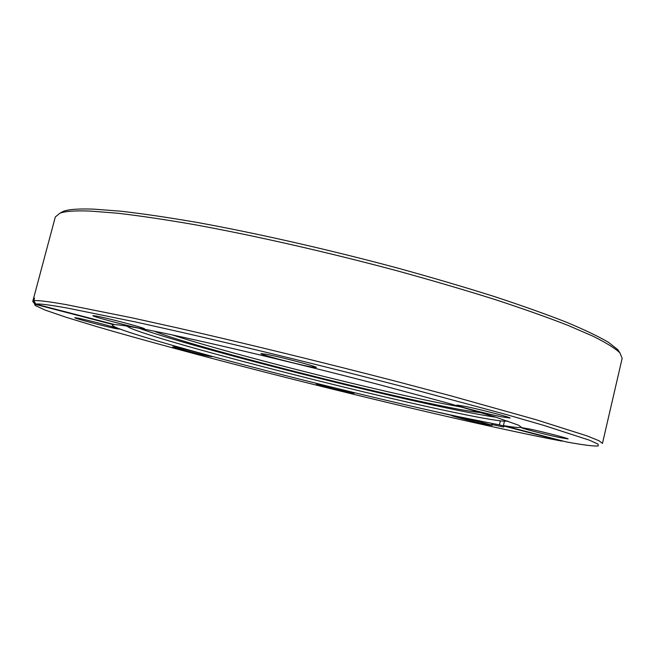 <?xml version="1.0" encoding="UTF-8"?>
<svg xmlns="http://www.w3.org/2000/svg" width="655" height="655" viewBox="0 0 655 655"><rect width="100%" height="100%" fill="white"/><g stroke="black" fill="none" stroke-linecap="round" stroke-linejoin="round"><path stroke-width="0.98" d="M559.485 437.507C544.747 434.388 519.186 427.731 521.478 427.6L529.551 429.009C543.085 431.842 567.869 438.22 568.131 438.924L559.485 437.507M485.543 424.284C473.164 421.64 449.739 415.557 451.655 415.475L457.796 416.572C469.258 419.003 492.011 424.858 492.093 425.39L485.543 424.284M349.492 392.517C338.766 390.257 314.506 383.936 316.365 383.871L320.639 384.616C330.578 386.687 354.101 392.771 354.077 393.254L349.492 392.517M208.699 356.181C198.735 354.175 170.718 346.814 172.814 346.757L175.859 347.24C185.013 349.058 212.089 356.115 212.032 356.656L208.699 356.181M116.615 328.761C106.347 326.829 72.263 317.79 74.899 317.691L77.446 318.043C86.722 319.746 119.472 328.36 119.488 329.08L116.615 328.761M141.005 328.507C128.74 326.28 89.776 315.849 93.108 315.661L96.203 316.046C107.133 317.962 144.346 327.811 144.575 328.826L141.005 328.507M310.323 366.743C294.824 363.787 257.669 353.864 261.23 353.594L266.651 354.339C280.479 356.901 315.939 366.235 316.406 367.406L310.323 366.743M501.272 416.752C484.708 413.379 454.013 405.298 456.993 405.077L465.14 406.37C480.115 409.375 509.664 417.038 510.13 418.021L501.272 416.752M481.122 412.666C472.975 411.962 457.853 409.301 435.739 404.684C349.303 386.818 183.785 343.981 154.326 331.184M172.552 334.983C224.231 352.128 359.431 386.548 434.691 401.99L463.241 407.459M59.957 213.17L63.273 211.352C68.603 209.33 78.821 208.601 93.943 209.15L120.88 211.205C142.536 213.686 167.713 217.386 196.385 222.307C256.179 233.115 329.219 249.678 398.502 268.304C432.578 277.72 464.403 287.087 493.968 296.42C521.707 305.549 545.795 314.113 566.215 322.121C584.317 329.686 598.342 336.375 608.29 342.197L617.771 349.606L619.843 352.758M35.812 304.1L114.944 324.659C119.014 324.757 127.979 326.125 141.832 328.736C185.807 336.981 289.035 361.151 378.68 384.526L446.833 402.825L494.918 416.867L518.49 425.16L521.11 427.052C520.586 427.969 514.683 427.478 503.4 425.57L566.419 441.945C583.924 445.113 594.543 446.432 598.285 445.899L598.081 444.106L589.328 440.152L543.756 425.382L506.814 414.689L409.129 388.259C334.754 368.855 251.414 348.362 182.909 332.593L135.986 322.063L67.711 308.128C49.477 304.87 38.841 303.527 35.812 304.1L33.814 300.784C36.811 300.105 47.496 301.357 65.877 304.559L132.032 317.831L177.366 327.885C243.554 342.974 324.528 362.764 398.486 381.963L450.935 395.849L536.052 419.708L586.945 435.862L598.899 440.692L602.453 443.402L622.168 358.293L619.884 352.824C614.988 348.247 606.08 342.729 593.152 336.261L567.983 325.363C547.367 317.331 523.034 308.718 494.992 299.523C465.099 290.124 432.914 280.676 398.436 271.162C328.335 252.339 254.435 235.554 194.011 224.567C165.035 219.556 139.63 215.782 117.785 213.235L90.66 211.098C75.448 210.501 65.197 211.205 59.9 213.202L55.315 216.961L32.766 301.365L33.102 301.005L35.272 305.517L45.334 310.167L66.245 317.298L95.753 326.313C141.161 339.609 200.831 355.706 263.809 371.868C373.669 399.959 495.155 428.55 561.998 441.134L562.358 440.889M507.854 421.083L504.129 421.231C494.975 420.485 476.799 417.219 449.6 411.446C349.762 390.429 161.605 341.795 129.985 327.942L126.767 326.067M496.097 417.243C485.437 415.737 469.922 412.855 449.559 408.589C356.14 389.127 186.544 345.578 138.95 328.196M113.634 324.315L112.259 325.109C112.75 328.556 172.085 345.946 243.259 364.655C314.998 383.486 398.363 403.717 457.255 416.424L499.405 424.874L561.998 441.134M35.075 304.297L113.536 324.675M503.81 427.085L491.479 424.407M479.624 421.787L417.325 407.541M33.348 302.332L32.766 301.365M33.102 301.005L33.798 298.41L34.404 298.574M33.814 300.784L34.51 298.164L33.798 298.41M504.424 421.247L503.4 425.57M499.405 424.874L500.363 420.87M617.771 349.606L619.884 352.824M63.273 211.352L59.9 213.202"/></g></svg>
